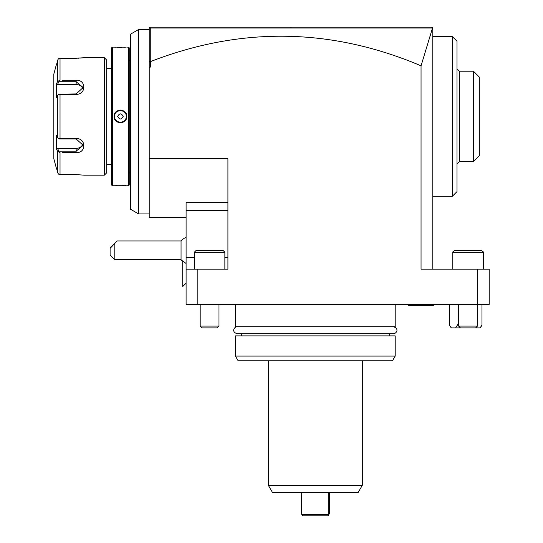 <?xml version="1.0" encoding="UTF-8"?>
<svg xmlns="http://www.w3.org/2000/svg" width="543" height="543" viewBox="0 0 543 543"><rect width="100%" height="100%" fill="white"/><g stroke="black" fill="none" stroke-linecap="round" stroke-linejoin="round"><path stroke-width="0.81" d="M76.135 138.485L76.135 138.947L58.943 138.947L57.755 137.698L57.755 95.168L58.535 94.143L60.029 94.373L60.029 138.485L76.135 138.485C86.418 138.275 86.398 153.384 76.135 152.549L62.241 152.549M60.029 138.485L58.535 138.716M76.448 174.608L60.029 174.608L76.135 174.608L84.124 175.172L104.331 175.172L104.331 57.694L84.124 57.694L76.135 58.257L60.029 58.257L76.42 58.257M62.241 80.316L76.135 80.316C86.446 79.495 86.378 94.611 76.135 94.373L60.029 94.373M58.535 151.85L60.029 152.549L60.029 174.608L58.535 174.14L57.755 172.864L56.499 168.12L57.755 172.864L57.755 151.592L58.535 151.85L58.943 151.158L57.47 148.382L76.135 148.382A7.045 6.102 0 0 0 82.964 143.793M79.007 174.676L78.07 174.642M78.016 58.223L79.02 58.182M79.78 58.142L80.296 58.101M81.138 58.033L81.789 57.972M82.366 57.911L82.746 57.87M64.393 152.549L76.135 152.549L76.135 151.158L58.943 151.158M57.755 95.168L56.499 97.536L56.499 83.636L57.47 84.484L58.943 81.708L76.135 81.708L76.135 80.316L64.393 80.316M57.789 59.9L58.447 58.807M58.535 58.725L60.029 58.257L60.029 80.316L57.755 81.267L57.755 60.002L56.499 64.739M58.943 81.708L58.535 81.009M57.47 84.484L76.135 84.484L76.135 81.708L83.188 87.532L76.135 93.912L58.535 94.143M57.755 151.592L56.499 149.23L56.499 135.329L57.755 137.698M56.499 83.636L57.755 81.267M56.336 168.12L53.818 158.726L53.818 74.14L56.336 64.739M56.818 63.538L57.755 60.002M76.135 84.484A7.045 6.102 180 0 1 82.964 89.066M76.135 138.947L83.188 145.334L76.135 151.158L76.135 148.382M56.499 149.23L57.47 148.382M104.331 57.694L106.679 60.042L106.679 172.823L104.331 175.172M111.614 164.597L106.679 164.597M111.614 68.269L106.679 68.269M125.874 47.2L112.32 47.119L111.614 47.825L111.614 185.041L112.32 185.74L126.166 185.686M114.084 47.119L114.505 47.16M114.709 47.173L115.673 47.248M117.139 47.336L121.788 47.404M123.953 47.322L125.155 47.255M126.77 185.74L128.535 185.74L128.535 47.119L126.77 47.119M125.861 185.665L125.155 185.611M123.892 185.536L122.861 185.489M117.078 185.53L115.727 185.611M120.424 110.046L119.474 110.12M120.424 122.82L121.374 122.745M112.32 47.119L112.32 185.74M114.084 116.433C113.718 108.179 127.143 108.2 126.77 116.433C127.13 124.686 113.711 124.666 114.084 116.433L114.553 116.433C114.179 108.865 126.668 108.851 126.302 116.433C126.675 124.001 114.186 124.008 114.553 116.433A5.871 5.871 0 0 1 114.566 116.053M128.535 185.74L129.234 185.041L129.234 47.825L128.535 47.119M130.408 60.748L129.234 60.748M130.408 172.117L129.234 172.117M130.408 34.25L130.408 209.191L138.635 213.935L138.635 29.498L130.408 34.25M149.21 29.498L138.635 29.498M186.093 217.458L149.21 217.458L149.21 27.15L432.791 27.15L432.791 269.152M432.791 28.324L432.513 28.032L421.049 65.818L421.049 269.152L489.182 269.152L489.182 304.392L477.433 304.392L477.433 269.152M149.21 28.324L150.384 27.15L149.888 27.645L150.262 28.026L432.493 28.026L431.617 27.15M149.21 158.726L227.917 158.726L227.917 269.152L197.842 269.152L197.842 304.392L186.093 304.392L186.093 269.152L197.842 269.152M421.049 65.818C331.318 27.808 241.099 26.41 150.384 61.63L150.384 67.094L149.21 67.094M475.702 327.823L477.433 326.085L477.433 304.392L197.842 304.392M227.917 202.274L186.093 202.274L186.093 269.152M458.638 304.392L458.638 326.085L477.433 326.085M475.634 327.891L460.444 327.891L458.638 326.085M218.985 304.392L218.985 326.085L217.186 327.891L201.996 327.891L200.191 326.085L200.191 304.392M217.186 327.891L218.985 326.085L200.191 326.085L201.996 327.891M407.196 304.392A2.817 2.817 90 0 0 409.3 305.336L432.791 305.336A2.817 2.817 90 0 0 434.895 304.392L432.791 305.336L409.3 305.336L407.196 304.392M395.202 304.392L395.202 326.716L235.438 326.716L235.438 304.392M235.438 335.879L395.202 335.879L395.202 356.086L392.487 360.783L238.146 360.783L235.438 356.086L235.438 335.879M235.438 356.086L395.202 356.086M268.33 485.306L362.31 485.306L358.237 492.352L272.396 492.352L268.33 485.306L268.33 360.783M362.31 485.306L362.31 360.783M328.712 492.352L328.725 514.696L329.418 513.502L329.553 492.352M301.087 492.352L301.222 513.502L301.915 514.696L301.928 492.352M328.712 514.676L301.928 514.676M328.725 514.696L328.06 515.85L302.58 515.85L301.915 514.696M475.763 327.891L480.026 327.891L481.967 325.203L481.967 304.392M481.241 326.37L480.467 327.402M480.032 327.884L481.967 325.203M449.407 325.203L451.348 327.891L449.407 325.203L449.407 304.392M460.444 327.891L451.348 327.891L451.002 327.517M451.002 327.51L450.154 326.404M455.611 327.891L458.638 323.133M194.319 269.152L194.319 252.237L224.863 252.237L222.983 250.357L205.519 250.357M224.863 269.152L224.863 252.237M194.319 252.237L196.199 250.357L209.591 250.357M186.093 283.161L182.719 286.534L182.719 260.728L183.527 261.468M184.002 261.882L184.444 262.249M184.878 262.588L185.387 262.968M185.509 263.056L185.658 263.158A14.098 14.098 0 0 0 186.093 263.348M182.719 260.728C186.731 264.115 186.731 264.115 182.719 260.728L182.719 286.534M186.093 237.359A14.098 14.098 0 0 0 181.05 240.956L181.05 259.751A14.098 14.098 0 0 0 182.699 261.319M114.804 243.875L114.804 259.751L110.107 255.054L110.107 247.662L117.118 240.956L110.107 248.368M115.917 242.219L110.942 247.201L115.917 242.219M150.384 61.63L150.262 61.23L149.21 61.807M150.262 61.23L150.262 28.026M452.767 269.152L452.767 252.237L483.311 252.237L481.431 250.357L463.966 250.357M483.311 269.152L483.311 252.237L482.849 251.002M453.235 250.995L452.767 252.237L454.647 250.357L468.039 250.357M432.791 36.551L452.299 36.551L452.299 196.315L432.791 196.315M452.299 36.551L456.996 41.248L456.996 191.618L452.299 196.315M456.996 68.852L459.344 71.201L459.344 161.658L456.996 164.006M459.344 71.201L473.442 71.201L473.442 161.658L459.344 161.658M473.442 161.658L479.313 155.787L479.313 77.079L473.442 71.201M126.77 116.433L126.302 116.433A5.871 5.871 0 0 0 126.288 116.053M126.247 115.673A5.871 5.871 0 0 0 126.186 115.292M126.098 114.919A5.871 5.871 0 0 0 125.99 114.553M125.698 113.84A5.871 5.871 0 0 0 125.311 113.175M124.842 112.564A5.871 5.871 0 0 0 124.299 112.014M123.689 111.546A5.871 5.871 0 0 0 123.023 111.166M122.311 110.867A5.871 5.871 0 0 0 121.571 110.67M120.811 110.568A5.871 5.871 0 0 0 120.044 110.568M119.277 110.67A5.871 5.871 0 0 0 118.537 110.867M117.824 111.166A5.871 5.871 0 0 0 117.485 111.342M116.1 112.455A5.871 5.871 0 0 0 115.761 112.863M115.238 113.677A5.871 5.871 0 0 0 114.994 114.193M114.858 114.553A5.871 5.871 0 0 0 114.749 114.919M114.661 115.292A5.871 5.871 0 0 0 114.6 115.673M126.302 116.433A5.871 5.871 0 0 1 126.288 116.813M126.247 117.193A5.871 5.871 0 0 1 126.186 117.566M126.105 117.94A5.871 5.871 0 0 1 125.99 118.313M125.854 118.673A5.871 5.871 0 0 1 125.616 119.182M125.094 120.003A5.871 5.871 0 0 1 124.754 120.403M123.363 121.517A5.871 5.871 0 0 1 123.023 121.7M122.311 121.992A5.871 5.871 0 0 1 121.571 122.195M120.811 122.29A5.871 5.871 0 0 1 120.044 122.29M119.284 122.195A5.871 5.871 0 0 1 118.544 121.992M117.831 121.7A5.871 5.871 0 0 1 117.166 121.313M116.555 120.845A5.871 5.871 0 0 1 116.005 120.302M115.537 119.691A5.871 5.871 0 0 1 115.157 119.026M114.858 118.313A5.871 5.871 0 0 1 114.749 117.946M114.661 117.573A5.871 5.871 0 0 1 114.6 117.193M114.566 116.813A5.871 5.871 0 0 1 114.553 116.433M117.682 116.433C119.508 119.82 121.34 119.82 123.173 116.433C121.34 113.046 119.508 113.046 117.682 116.433M393.322 326.716C399.865 328.678 396.18 333.897 393.322 333.762L237.311 333.762C230.904 331.977 234.338 326.553 237.311 326.716M76.135 94.373L76.135 93.912M186.093 210.582L227.917 210.582M186.093 257.402L194.319 257.402M224.863 257.402L227.917 257.402M290.919 27.15L290.926 28.019M389.331 333.762L389.331 335.879M241.309 333.762L241.309 335.879M186.093 263.599L185.658 263.158M181.05 240.956L117.118 240.956M181.05 259.751L114.804 259.751M149.21 213.935L138.635 213.935"/></g></svg>
